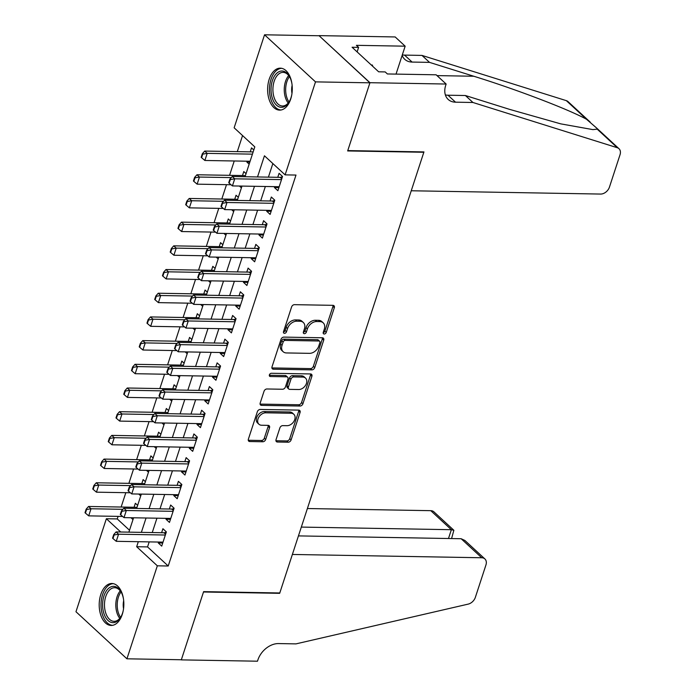<?xml version="1.0" encoding="UTF-8"?>
<svg xmlns="http://www.w3.org/2000/svg" width="696" height="696" viewBox="0 0 696 696"><rect width="100%" height="100%" fill="white"/><g stroke="black" fill="none" stroke-linecap="round" stroke-linejoin="round"><path stroke-width="1.04" d="M324.214 334.01A1.844 1.322 132.7 0 0 326.241 332.41L334.324 307.702A2.636 1.897 132.7 0 0 333.976 305.727A2.636 1.897 132.7 0 0 332.94 305.335L294.486 304.665A2.636 1.897 132.7 0 0 291.589 306.953L283.516 331.67A1.844 1.322 132.7 0 0 283.759 333.053A1.844 1.322 132.7 0 0 284.481 333.323A1.844 1.322 132.7 0 0 286.508 331.722L287.552 328.521A8.448 6.055 132.7 0 1 296.818 321.195L300.028 321.256A8.448 6.055 132.7 0 1 303.325 322.492A8.448 6.055 132.7 0 1 304.43 328.816L303.386 332.009A1.844 1.322 132.7 0 0 303.621 333.393A1.844 1.322 132.7 0 0 304.343 333.662A1.844 1.322 132.7 0 0 306.37 332.062L307.423 328.869A8.448 6.055 132.7 0 1 316.689 321.543L319.89 321.595A8.448 6.055 132.7 0 1 323.196 322.831A8.448 6.055 132.7 0 1 324.301 329.156L323.249 332.357A1.844 1.322 132.7 0 0 323.492 333.741A1.844 1.322 132.7 0 0 324.214 334.01M323.17 332.705A1.844 1.322 132.7 0 0 324.867 331.139L332.94 306.423A2.636 1.897 132.7 0 0 333.053 305.344M283.437 332.018A1.844 1.322 132.7 0 0 285.125 330.443L286.178 327.25L287.552 328.521M303.308 332.357A1.844 1.322 132.7 0 0 304.996 330.791L306.04 327.59L307.423 328.869M100.781 594.549A20.976 12.319 91 0 1 111.882 583.492A20.976 12.319 91 0 1 122.261 614.394A20.976 12.319 91 0 1 111.16 625.452A20.976 12.319 91 0 1 100.781 594.549M269.213 79.213A20.976 12.319 91 0 1 280.323 68.164A20.976 12.319 91 0 1 290.702 99.067A20.976 12.319 91 0 1 279.592 110.116A20.976 12.319 91 0 1 269.213 79.213M276.042 439.655A2.636 1.897 132.7 0 0 276.39 441.629A2.636 1.897 132.7 0 0 277.417 442.012L288.205 442.204A2.636 1.897 132.7 0 0 291.102 439.915L300.072 412.467A2.636 1.897 132.7 0 0 299.732 410.492A2.636 1.897 132.7 0 0 298.697 410.109L260.243 409.439A2.636 1.897 132.7 0 0 257.346 411.728L248.376 439.167A2.636 1.897 132.7 0 0 248.724 441.151A2.636 1.897 132.7 0 0 249.751 441.534L262.784 441.76A2.636 1.897 132.7 0 0 265.681 439.472L269.517 427.727A2.636 1.897 132.7 0 0 269.178 425.752A2.636 1.897 132.7 0 0 268.143 425.36L261.679 425.247A7.064 5.063 132.7 0 1 258.921 424.221A7.064 5.063 132.7 0 1 258.799 417.191A7.064 5.063 132.7 0 1 265.75 412.806L291.067 413.25A7.064 5.063 132.7 0 1 293.825 414.285A7.064 5.063 132.7 0 1 293.947 421.315A7.064 5.063 132.7 0 1 286.996 425.691L282.776 425.621A2.636 1.897 132.7 0 0 279.879 427.91L276.042 439.655M446.136 84.033L369.959 82.702L347.774 150.588L423.951 151.911L411.249 190.765L600.605 194.062A8.065 5.785 132.7 0 0 609.461 187.067L620.032 154.721A8.065 5.785 132.7 0 0 618.97 148.683A8.065 5.785 132.7 0 0 617.317 147.735L472.932 102.486L455.523 102.181A18.827 13.494 -47.3 0 1 448.172 99.424A18.827 13.494 -47.3 0 1 445.71 85.33L446.136 84.033L436.148 74.803L387.394 73.959L385.192 71.923L378.659 71.81L352.08 47.25L358.605 47.363L356.404 45.327L405.159 46.18L395.171 36.949L318.994 35.627L369.915 82.824L347.652 150.945L423.829 152.267L279.792 592.966L203.615 591.635L181.343 659.756L126.933 658.808L75.968 611.732L106.366 518.737L120.721 531.996M369.915 82.824L315.505 81.876L285.108 174.87L264.445 155.791L257.529 176.958M149.196 541.888L147.552 546.917L168.214 566.005L295.991 175.061L285.108 174.87M168.214 566.005L157.331 565.813L126.933 658.808M311.851 369.872A2.636 1.897 132.7 0 0 314.749 367.584L323.718 340.144A2.636 1.897 132.7 0 0 323.37 338.169A2.636 1.897 132.7 0 0 322.335 337.777L283.881 337.108A2.636 1.897 132.7 0 0 280.984 339.396L272.014 366.844A2.636 1.897 132.7 0 0 272.362 368.819A2.636 1.897 132.7 0 0 273.397 369.202L311.851 369.872L310.468 368.602A2.636 1.897 132.7 0 0 313.365 366.314L322.335 338.874A2.636 1.897 132.7 0 0 322.448 337.786M311.895 376.31L302.925 403.75A2.636 1.897 132.7 0 1 300.028 406.038L261.574 405.368A2.636 1.897 132.7 0 1 260.539 404.985A2.636 1.897 132.7 0 1 260.2 403.01L264.036 391.265A2.636 1.897 132.7 0 1 266.933 388.977L282.532 389.247A2.636 1.897 132.7 0 0 285.421 386.959L287.97 379.163A2.636 1.897 132.7 0 0 287.631 377.189A2.636 1.897 132.7 0 0 286.595 376.806L270.361 376.519A1.844 1.322 132.7 0 1 269.639 376.249A1.844 1.322 132.7 0 1 269.604 374.413A1.844 1.322 132.7 0 1 271.423 373.265L310.52 373.943A2.636 1.897 132.7 0 1 311.547 374.326A2.636 1.897 132.7 0 1 311.895 376.31L310.52 375.031L301.551 402.479L302.925 403.75M137.634 505.366L135.363 503.269L134.067 507.262M145.377 481.675L143.115 479.579L141.81 483.572M153.12 457.985L150.858 455.889L149.553 459.873M160.872 434.287L158.601 432.19L157.296 436.183M168.615 410.596L166.344 408.5L165.039 412.484M176.358 386.898L174.087 384.81L172.782 388.794M184.101 363.208L181.83 361.111L180.525 365.104M191.844 339.517L189.573 337.421L188.277 341.405M199.587 315.819L197.325 313.722L196.02 317.715M207.33 292.129L205.068 290.032L203.763 294.025M215.081 268.439L212.811 266.342L211.506 270.326M222.824 244.74L220.554 242.643L219.249 246.636M230.567 221.05L228.297 218.953L226.992 222.938M238.31 197.351L236.04 195.263L234.735 199.247M246.053 173.661L243.783 171.564L242.486 175.557M274.72 186.65L274.433 187.537L277.878 190.713L282.524 176.497L279.079 173.321L277.774 177.306M266.977 210.34L266.69 211.227L270.126 214.411L274.781 200.196L271.336 197.011L270.031 201.005M259.234 234.039L258.947 234.926L262.383 238.102L267.029 223.886L263.593 220.71L262.288 224.695M251.491 257.729L251.195 258.616L254.64 261.8L259.286 247.585L255.841 244.4L254.545 248.385M243.748 281.428L243.452 282.306L246.897 285.49L251.543 271.275L248.098 268.09L246.793 272.084M235.996 305.118L235.709 306.005L239.154 309.181L243.8 294.965L240.355 291.789L239.05 295.774M228.253 328.808L227.966 329.695L231.411 332.879L236.057 318.664L232.612 315.479L231.307 319.473M220.51 352.507L220.223 353.385L223.668 356.57L228.314 342.354L224.869 339.17L223.564 343.163M212.767 376.197L212.48 377.084L215.925 380.26L220.571 366.044L217.126 362.868L215.821 366.853M205.024 399.895L204.737 400.774L208.174 403.958L212.819 389.743L209.383 386.558L208.078 390.552M197.281 423.586L196.985 424.473L200.431 427.649L205.076 413.433L201.64 410.257L200.335 414.242M189.538 447.276L189.242 448.163L192.688 451.347L197.333 437.131L193.888 433.947L192.592 437.932M181.786 470.975L181.499 471.853L184.945 475.037L189.59 460.822L186.145 457.637L184.84 461.631M174.044 494.665L173.756 495.552L177.202 498.728L181.847 484.512L178.402 481.336L177.097 485.321M166.3 518.355L166.013 519.242L169.459 522.426L174.104 508.21L170.659 505.026L169.354 509.02M272.858 163.551L268.412 177.149M265.359 186.484L260.669 200.839M257.616 210.183L252.926 224.53M249.873 233.873L245.183 248.228M242.13 257.572L237.432 271.918M234.378 281.262L229.689 295.609M226.635 304.952L221.946 319.307M218.892 328.651L214.203 342.998M211.149 352.341L206.46 366.696M203.406 376.031L198.717 390.386M195.663 399.73L190.974 414.077M187.92 423.42L183.231 437.775M180.177 447.119L175.479 461.465M172.425 470.809L167.736 485.155M164.682 494.499L159.993 508.854M156.939 518.198L152.25 532.544M158.558 542.053L158.27 542.941L161.716 546.116L166.361 531.901L162.916 528.716L161.611 532.71M242.556 135.563L237.301 151.632M234.248 160.976L229.558 175.331M226.505 184.675L221.806 199.021M218.753 208.365L214.064 222.72M211.01 232.055L206.321 246.41M203.267 255.754L198.577 270.1M195.524 279.444L190.834 293.799M187.781 303.143L183.091 317.489M180.038 326.833L175.349 341.179M172.295 350.523L167.606 364.878M164.552 374.222L159.854 388.568M156.8 397.912L152.111 412.267M149.057 421.602L144.368 435.957M141.314 445.301L136.625 459.647M133.571 468.991L128.882 483.346M125.828 492.69L121.139 507.036M118.085 516.38L117.25 518.929L129.508 530.248M253.796 149.971L251.534 147.874L250.229 151.859M247.176 161.202L246.88 162.09L249.151 164.186M239.415 186.041L241.408 187.876M231.672 209.731L233.665 211.567M223.929 233.421L225.922 235.265M216.186 257.12L218.179 258.955M208.443 280.81L210.427 282.654M200.692 304.5L202.684 306.344M192.949 328.199L194.941 330.035M185.206 351.889L187.198 353.733M177.463 375.588L179.455 377.423M169.72 399.278L171.712 401.113M161.977 422.968L163.969 424.812M154.234 446.667L156.226 448.502M146.482 470.357L148.474 472.201M138.739 494.047L140.731 495.891M130.996 517.746L132.988 519.581M318.959 35.748L264.541 34.8L315.505 81.876M117.25 518.929L106.366 518.737M245.044 176.74L254.806 146.882L234.143 127.794L264.541 34.8M128.882 532.144L133.58 517.789M136.633 508.445L141.323 494.099M144.376 484.755L149.066 470.4M152.119 461.057L156.809 446.71M159.863 437.366L164.552 423.011M167.606 413.676L172.295 399.321M175.349 389.978L180.038 375.631M183.091 366.287L187.79 351.932M190.843 342.597L195.532 328.242M198.586 318.899L203.275 304.552M206.329 295.208L211.019 280.853M214.072 271.51L218.761 257.163M221.815 247.82L226.505 233.465M229.558 224.129L234.248 209.774M237.301 200.431L241.99 186.084M138.313 541.697L136.668 546.725L157.331 565.813M254.475 186.302L249.786 200.648M246.732 209.992L242.043 224.347M238.989 233.682L234.3 248.037M231.246 257.381L226.557 271.727M223.503 281.071L218.805 295.426M215.751 304.77L211.062 319.116M208.008 328.46L203.319 342.806M200.265 352.15L195.576 366.505M192.522 375.849L187.833 390.195M184.779 399.539L180.09 413.894M177.036 423.229L172.347 437.584M169.293 446.928L164.604 461.274M161.55 470.618L156.852 484.973M153.799 494.317L149.109 508.663M146.056 518.007L141.366 532.353M147.552 546.917L136.668 546.725M246.88 162.09L249.82 162.142M274.433 187.537L278.887 187.615M266.69 211.227L271.144 211.306M258.947 234.926L263.401 234.996M251.195 258.616L255.658 258.695M243.452 282.306L247.915 282.385M235.709 306.005L240.172 306.083M227.966 329.695L232.42 329.774M220.223 353.385L224.678 353.464M212.48 377.084L216.934 377.162M204.737 400.774L209.191 400.853M196.985 424.473L201.448 424.551M189.242 448.163L193.706 448.241M181.499 471.853L185.963 471.932M173.756 495.552L178.211 495.63M166.013 519.242L170.468 519.32M158.27 542.941L162.725 543.01M323.196 322.831L321.813 321.561A8.448 6.055 132.7 0 0 318.516 320.325L319.89 321.595M306.04 327.59A8.448 6.055 132.7 0 1 315.314 320.273L318.516 320.325M303.325 322.492L301.951 321.221A8.448 6.055 132.7 0 0 298.645 319.977L300.028 321.256M286.178 327.25A8.448 6.055 132.7 0 1 295.443 319.925L298.645 319.977M271.91 367.932A2.636 1.897 132.7 0 0 272.014 367.932L310.468 368.602M319.89 342.65A1.844 1.322 132.7 0 0 319.647 341.266A1.844 1.322 132.7 0 0 318.925 340.996L285.169 340.405A1.844 1.322 132.7 0 0 283.142 342.006L282.037 345.381A8.448 6.055 132.7 0 0 283.142 351.706A8.448 6.055 132.7 0 0 286.447 352.942L309.52 353.342A8.448 6.055 132.7 0 0 318.785 346.016L319.89 342.65M319.647 341.266L318.272 339.996A1.844 1.322 132.7 0 0 317.55 339.718L318.925 340.996M283.142 351.706L281.767 350.436A8.448 6.055 132.7 0 1 280.662 344.111L281.767 340.736A1.844 1.322 132.7 0 1 283.794 339.135L317.55 339.718M260.087 404.089A2.636 1.897 132.7 0 0 260.2 404.098L298.654 404.767A2.636 1.897 132.7 0 0 301.551 402.479M287.631 377.189L286.247 375.918A2.636 1.897 132.7 0 0 285.221 375.527L269.308 375.257M298.715 389.525A7.064 5.063 132.7 0 0 305.657 385.149A7.064 5.063 132.7 0 0 305.535 378.119A7.064 5.063 132.7 0 0 302.777 377.084L293.86 376.928A2.636 1.897 132.7 0 0 290.963 379.216L288.414 387.011A2.636 1.897 132.7 0 0 288.762 388.986A2.636 1.897 132.7 0 0 289.788 389.368L298.715 389.525M305.535 378.119L304.161 376.84A7.064 5.063 132.7 0 0 301.403 375.814L302.777 377.084M288.762 388.986L287.387 387.715A2.636 1.897 132.7 0 1 287.039 385.732L289.588 377.945A2.636 1.897 132.7 0 1 292.485 375.657L301.403 375.814M310.52 375.031A2.636 1.897 132.7 0 0 310.625 373.952M293.825 414.285L292.45 413.006A7.064 5.063 132.7 0 0 289.684 411.98L291.067 413.25M258.921 424.221L257.546 422.942A7.064 5.063 132.7 0 1 257.424 415.912A7.064 5.063 132.7 0 1 264.376 411.536L289.684 411.98M248.272 440.255A2.636 1.897 132.7 0 0 248.376 440.264L261.409 440.49A2.636 1.897 132.7 0 0 264.306 438.202L268.143 426.457A2.636 1.897 132.7 0 0 268.256 425.369M275.938 440.733A2.636 1.897 132.7 0 0 276.042 440.742L286.83 440.933A2.636 1.897 132.7 0 0 289.727 438.637L298.697 411.197A2.636 1.897 132.7 0 0 298.81 410.109M253.187 151.832A2.688 1.931 -47.3 0 1 252.596 151.902L204.711 151.067L207.191 153.364L204.868 160.471L250.108 161.255M202.327 153.755L201.17 157.305L201.579 157.688L202.745 154.129L202.327 153.755L204.711 151.067M252.43 154.147L207.191 153.364L202.745 154.129M204.868 160.471L201.579 157.688M230.289 179.577L229.88 179.203L228.714 182.752L229.132 183.135L230.289 179.577L234.735 178.811L232.255 176.514L280.14 177.35A2.688 1.931 132.7 0 0 280.836 177.245L282.428 176.775M279.174 186.728L232.412 185.919L234.735 178.811L281.497 179.62M229.132 183.135L232.412 185.919M232.255 176.514L229.88 179.203M291.668 95.291A18.157 10.666 91 0 1 289.214 101.79A18.157 10.666 91 0 1 277.66 106.105A18.157 10.666 91 0 1 271.031 89.732A18.157 10.666 91 0 1 277.834 72.375A18.157 10.666 91 0 1 289.649 76.812A18.157 10.666 91 0 1 291.876 83.398M289.901 77.299A16.808 9.874 -89 0 0 283.081 72.384A16.808 9.874 -89 0 0 272.91 89.706A16.808 9.874 -89 0 0 282.498 106.001A16.808 9.874 -89 0 0 289.484 101.32M292.12 85.347A11.971 7.03 -89 0 0 291.641 89.836A11.971 7.03 -89 0 0 291.981 93.351M281.75 68.33A20.845 12.241 -89 0 0 269.456 89.81A20.845 12.241 -89 0 0 281.019 110.003M372.821 66.416L372.334 65.024L371.299 65.006M123.236 610.618A18.157 10.666 91 0 1 120.782 617.126A18.157 10.666 91 0 1 109.22 621.432A18.157 10.666 91 0 1 102.599 605.059A18.157 10.666 91 0 1 109.403 587.711A18.157 10.666 91 0 1 121.217 592.148A18.157 10.666 91 0 1 123.436 598.734M121.461 592.627A16.808 9.874 -89 0 0 114.64 587.711A16.808 9.874 -89 0 0 104.478 605.042A16.808 9.874 -89 0 0 114.057 621.328A16.808 9.874 -89 0 0 121.043 616.647M123.679 600.683A11.971 7.03 -89 0 0 123.209 605.163A11.971 7.03 -89 0 0 123.549 608.678M113.309 583.666A20.845 12.241 -89 0 0 101.016 605.146A20.845 12.241 -89 0 0 112.587 625.33M472.932 102.486L465.398 95.517L509.663 109.394L560.776 123.871L592.922 129.621L597.168 129.117L596.646 128.055L586.51 119.277C568.963 109.489 515.736 89.175 473.785 76.247L429.51 62.37L412.102 62.074A18.827 13.494 -47.3 0 1 404.75 59.317A18.827 13.494 -47.3 0 1 402.149 55.393M429.51 62.37L421.976 55.41L404.559 55.106A18.827 13.494 -47.3 0 1 402.314 54.871M445.362 94.908A18.827 13.494 -47.3 0 0 447.98 95.213L465.398 95.517M586.51 119.277L566.353 100.659L421.976 55.41M369.959 82.702L318.994 35.627M396.033 74.107L405.159 46.18M566.353 100.659A8.065 5.785 -47.3 0 1 568.014 101.607L590.182 122.078M357.126 51.913L358.605 47.363M461.143 538.73L464.945 540.514L484.886 558.932A8.065 5.785 132.7 0 1 485.938 564.978L475.368 597.316A8.065 5.785 132.7 0 1 468.147 604.128L295.983 643.878L278.565 643.574A18.827 13.494 132.7 0 0 257.911 659.895L257.485 661.2L181.308 659.878L203.493 591.992L279.67 593.323L292.372 554.46L481.728 557.757L461.143 538.73L298.436 535.903M301.325 527.09L451.365 529.7L430.772 510.673A8.065 5.785 -47.3 0 1 433.921 511.856L453.862 530.274L451.365 529.7L448.476 538.513M307.388 508.532L430.772 510.673M484.886 558.932A8.065 5.785 132.7 0 0 481.728 557.757M451.573 538.565L453.862 530.274M245.444 175.523A2.688 1.931 -47.3 0 1 244.844 175.592L196.968 174.766L199.447 177.054L197.125 184.162L231.037 184.753M194.584 177.445L193.427 181.004L193.836 181.378L195.002 177.828L194.584 177.445L196.968 174.766M231.29 177.611L199.447 177.054L195.002 177.828M197.125 184.162L193.836 181.378M237.701 199.213A2.688 1.931 -47.3 0 1 237.101 199.291L189.216 198.456L191.696 200.744L189.373 207.852L223.294 208.443M186.841 201.135L185.684 204.694L186.093 205.076L187.259 201.518L186.841 201.135L189.216 198.456M223.546 201.301L191.696 200.744L187.259 201.518M189.373 207.852L186.093 205.076M229.958 222.911A2.688 1.931 -47.3 0 1 229.358 222.981L181.473 222.146L183.953 224.443L181.63 231.55L215.551 232.133M179.098 224.834L177.941 228.384L178.35 228.766L179.516 225.217L179.098 224.834L181.473 222.146M215.804 224.991L183.953 224.443L179.516 225.217M181.63 231.55L178.35 228.766M222.215 246.601A2.688 1.931 -47.3 0 1 221.615 246.68L173.73 245.845L176.21 248.133L173.887 255.241L207.808 255.832M171.355 248.524L170.189 252.083L170.607 252.465L171.764 248.907L171.355 248.524L173.73 245.845M208.06 248.69L176.21 248.133L171.764 248.907M173.887 255.241L170.607 252.465M222.546 203.275L222.137 202.893L220.971 206.442L221.389 206.825L222.546 203.275L226.992 202.501L224.512 200.213L272.397 201.04A2.688 1.931 132.7 0 0 273.093 200.944L274.685 200.474M271.431 210.418L224.669 209.609L226.992 202.501L273.754 203.31M221.389 206.825L224.669 209.609M224.512 200.213L222.137 202.893M214.803 226.966L214.394 226.583L213.228 230.141L213.646 230.524L214.803 226.966L219.249 226.191L216.769 223.903L264.654 224.738A2.688 1.931 132.7 0 0 265.35 224.634L266.942 224.164M263.688 234.117L216.926 233.299L219.249 226.191L266.011 227.009M213.646 230.524L216.926 233.299M216.769 223.903L214.394 226.583M207.06 250.664L206.642 250.282L205.485 253.831L205.894 254.214L207.06 250.664L211.506 249.89L209.026 247.593L256.911 248.429A2.688 1.931 132.7 0 0 257.607 248.333L259.199 247.854M255.945 257.807L209.183 256.998L211.506 249.89L258.268 250.699M205.894 254.214L209.183 256.998M209.026 247.593L206.642 250.282M199.317 274.355L198.899 273.972L197.742 277.53L198.151 277.904L199.317 274.355L203.754 273.58L201.283 271.292L249.159 272.119A2.688 1.931 132.7 0 0 249.855 272.023L251.456 271.553M248.202 281.506L201.431 280.688L203.754 273.58L250.525 274.398M198.151 277.904L201.431 280.688M201.283 271.292L198.899 273.972M214.472 270.292A2.688 1.931 -47.3 0 1 213.872 270.37L165.987 269.535L168.467 271.823L166.144 278.931L200.056 279.522M163.612 272.223L162.446 275.773L162.864 276.155L164.021 272.597L163.612 272.223L165.987 269.535M200.309 272.38L168.467 271.823L164.021 272.597M166.144 278.931L162.864 276.155M191.574 298.045L191.156 297.662L189.999 301.22L190.408 301.603L191.574 298.045L196.011 297.27L193.531 294.982L241.416 295.817A2.688 1.931 132.7 0 0 242.112 295.713L243.713 295.243M240.459 305.196L193.688 304.378L196.011 297.27L242.782 298.088M190.408 301.603L193.688 304.378M193.531 294.982L191.156 297.662M206.729 293.99A2.688 1.931 -47.3 0 1 206.129 294.06L158.244 293.233L160.724 295.522L158.401 302.63L192.314 303.221M155.869 295.913L154.703 299.463L155.121 299.845L156.278 296.296L155.869 295.913L158.244 293.233M192.566 296.07L160.724 295.522L156.278 296.296M158.401 302.63L155.121 299.845M183.822 321.743L183.413 321.361L182.248 324.91L182.665 325.293L183.822 321.743L188.268 320.969L185.788 318.681L233.673 319.507A2.688 1.931 132.7 0 0 234.369 319.412L235.961 318.942M232.716 328.886L185.945 328.077L188.268 320.969L235.039 321.778M182.665 325.293L185.945 328.077M185.788 318.681L183.413 321.361M198.978 317.68A2.688 1.931 -47.3 0 1 198.386 317.759L150.501 316.924L152.981 319.212L150.658 326.32L184.571 326.911M148.118 319.603L146.96 323.161L147.369 323.544L148.535 319.986L148.118 319.603L150.501 316.924M184.823 319.769L152.981 319.212L148.535 319.986M150.658 326.32L147.369 323.544M176.079 345.433L175.67 345.051L174.505 348.609L174.922 348.992L176.079 345.433L180.525 344.659L178.046 342.371L225.93 343.206A2.688 1.931 132.7 0 0 226.626 343.102L228.218 342.632M224.965 352.585L178.202 351.767L180.525 344.659L227.296 345.477M174.922 348.992L178.202 351.767M178.046 342.371L175.67 345.051M191.235 341.379A2.688 1.931 -47.3 0 1 190.634 341.449L142.758 340.614L145.238 342.91L142.915 350.018L176.827 350.601M140.374 343.302L139.217 346.852L139.626 347.234L140.792 343.685L140.374 343.302L142.758 340.614M177.08 343.459L145.238 342.91L140.792 343.685M142.915 350.018L139.626 347.234M168.336 369.124L167.927 368.75L166.762 372.299L167.179 372.682L168.336 369.124L172.782 368.358L170.303 366.061L218.187 366.896A2.688 1.931 132.7 0 0 218.883 366.801L220.475 366.322M217.222 376.275L170.459 375.466L172.782 368.358L219.544 369.167M167.179 372.682L170.459 375.466M170.303 366.061L167.927 368.75M183.492 365.069A2.688 1.931 -47.3 0 1 182.891 365.139L135.007 364.312L137.486 366.601L135.163 373.709L169.084 374.3M132.631 366.992L131.474 370.55L131.883 370.925L133.049 367.375L132.631 366.992L135.007 364.312M169.337 367.157L137.486 366.601L133.049 367.375M135.163 373.709L131.883 370.925M160.593 392.822L160.184 392.44L159.019 395.998L159.436 396.372L160.593 392.822L165.039 392.048L162.559 389.76L210.444 390.587A2.688 1.931 132.7 0 0 211.14 390.491L212.732 390.021M209.479 399.965L162.716 399.156L165.039 392.048L211.801 392.857M159.436 396.372L162.716 399.156M162.559 389.76L160.184 392.44M175.749 388.76A2.688 1.931 -47.3 0 1 175.148 388.838L127.264 388.003L129.743 390.291L127.42 397.399L161.341 397.99M124.889 390.682L123.731 394.24L124.14 394.623L125.306 391.065L124.889 390.682L127.264 388.003M161.594 390.848L129.743 390.291L125.306 391.065M127.42 397.399L124.14 394.623M152.85 416.512L152.433 416.13L151.276 419.688L151.684 420.071L152.85 416.512L157.296 415.738L154.816 413.45L202.701 414.285A2.688 1.931 132.7 0 0 203.397 414.181L204.989 413.711M201.736 423.664L154.973 422.846L157.296 415.738L204.059 416.556M151.684 420.071L154.973 422.846M154.816 413.45L152.433 416.13M168.006 412.458A2.688 1.931 -47.3 0 1 167.405 412.528L119.521 411.693L122 413.99L119.677 421.097L153.599 421.689M117.145 414.381L115.98 417.931L116.397 418.313L117.554 414.764L117.145 414.381L119.521 411.693M153.851 414.538L122 413.99L117.554 414.764M119.677 421.097L116.397 418.313M145.107 440.211L144.69 439.829L143.533 443.378L143.941 443.761L145.107 440.211L149.553 439.437L147.073 437.14L194.95 437.975A2.688 1.931 132.7 0 0 195.646 437.88L197.246 437.41M193.993 447.354L147.221 446.545L149.553 439.437L196.316 440.246M143.941 443.761L147.221 446.545M147.073 437.14L144.69 439.829M160.263 436.148A2.688 1.931 -47.3 0 1 159.662 436.227L111.778 435.392L114.257 437.68L111.934 444.788L145.856 445.379M109.403 438.071L108.237 441.629L108.654 442.012L109.811 438.454L109.403 438.071L111.778 435.392M146.108 438.236L114.257 437.68L109.811 438.454M111.934 444.788L108.654 442.012M137.364 463.901L136.947 463.519L135.79 467.077L136.198 467.46L137.364 463.901L141.801 463.127L139.322 460.839L187.207 461.674A2.688 1.931 132.7 0 0 187.903 461.57L189.503 461.1M186.25 471.053L139.478 470.235L141.801 463.127L188.572 463.945M136.198 467.46L139.478 470.235M139.322 460.839L136.947 463.519M152.52 459.847A2.688 1.931 -47.3 0 1 151.919 459.917L104.035 459.082L106.514 461.37L104.191 468.486L138.104 469.069M101.659 461.77L100.494 465.32L100.911 465.702L102.068 462.144L101.659 461.77L104.035 459.082M138.356 461.927L106.514 461.37L102.068 462.144M104.191 468.486L100.911 465.702M129.621 487.592L129.204 487.217L128.047 490.767L128.456 491.15L129.621 487.592L134.058 486.817L131.579 484.529L179.464 485.364A2.688 1.931 132.7 0 0 180.16 485.26L181.752 484.79M178.507 494.743L131.735 493.925L134.058 486.817L180.829 487.635M128.456 491.15L131.735 493.925M131.579 484.529L129.204 487.217M144.768 483.537A2.688 1.931 -47.3 0 1 144.176 483.607L96.292 482.78L98.771 485.068L96.448 492.176L130.361 492.768M93.916 485.46L92.751 489.01L93.168 489.392L94.325 485.843L93.916 485.46L96.292 482.78M130.613 485.617L98.771 485.068L94.325 485.843M96.448 492.176L93.168 489.392M121.87 511.29L121.461 510.907L120.295 514.457L120.713 514.84L121.87 511.29L126.315 510.516L123.836 508.228L171.721 509.054A2.688 1.931 132.7 0 0 172.417 508.959L174.009 508.489M170.764 518.433L123.992 517.624L126.315 510.516L173.087 511.325M120.713 514.84L123.992 517.624M123.836 508.228L121.461 510.907M137.025 507.227A2.688 1.931 -47.3 0 1 136.425 507.306L88.549 506.47L91.028 508.759L88.705 515.867L122.618 516.458M86.165 509.15L85.008 512.708L85.417 513.091L86.582 509.533L86.165 509.15L88.549 506.47M122.87 509.315L91.028 508.759L86.582 509.533M88.705 515.867L85.417 513.091M114.127 534.98L113.718 534.598L112.552 538.156L112.969 538.539L114.127 534.98L118.572 534.206L116.093 531.918L163.978 532.753A2.688 1.931 132.7 0 0 164.674 532.649L166.266 532.179M163.012 542.132L116.249 541.314L118.572 534.206L165.335 535.024M112.969 538.539L116.249 541.314M116.093 531.918L113.718 534.598M324.867 331.139L326.241 332.41M285.125 330.443L286.508 331.722M304.996 330.791L306.37 332.062M315.314 320.273L316.689 321.543M295.443 319.925L296.818 321.195M332.94 306.423L334.324 307.702M272.014 367.932L273.397 369.202M322.335 338.874L323.718 340.144M313.365 366.314L314.749 367.584M283.794 339.135L285.169 340.405M281.767 340.736L283.142 342.006M280.662 344.111L282.037 345.381M298.654 404.767L300.028 406.038M260.2 404.098L261.574 405.368M285.221 375.527L286.595 376.806M269.308 375.553L270.361 376.519M292.485 375.657L293.86 376.928M289.588 377.945L290.963 379.216M287.039 385.732L288.414 387.011M264.376 411.536L265.75 412.806M268.143 426.457L269.517 427.727M264.306 438.202L265.681 439.472M261.409 440.49L262.784 441.76M248.376 440.264L249.751 441.534M298.697 411.197L300.072 412.467M289.727 438.637L291.102 439.915M286.83 440.933L288.205 442.204M276.042 440.742L277.417 442.012M252.596 151.902L253.031 152.311M281.941 178.272L280.836 177.245M281.758 178.846L280.14 177.35M288.214 103.043A16.808 9.874 91 0 1 284.246 89.906A16.808 9.874 91 0 1 288.692 75.533M289.466 76.595A16.26 9.553 -89 0 0 285.656 89.906A16.26 9.553 -89 0 0 289.023 102.007M119.782 618.379A16.808 9.874 91 0 1 115.814 605.233A16.808 9.874 91 0 1 120.26 590.861M121.034 591.931A16.26 9.553 -89 0 0 117.215 605.233A16.26 9.553 -89 0 0 120.591 617.343M412.102 62.074L404.559 55.106M447.98 95.213L455.523 102.181M617.317 147.735L597.168 129.117M473.785 76.247L437.018 75.612M244.844 175.592L245.288 176.001M237.101 199.291L237.545 199.7M229.358 222.981L229.802 223.39M221.615 246.68L222.059 247.08M274.198 201.962L273.093 200.944M274.015 202.536L272.397 201.04M266.455 225.661L265.35 224.634M266.264 226.226L264.654 224.738M258.712 249.351L257.607 248.333M258.52 249.925L256.911 248.429M250.969 273.05L249.855 272.023M250.778 273.615L249.159 272.119M213.872 270.37L214.316 270.779M243.217 296.74L242.112 295.713M243.035 297.305L241.416 295.817M206.129 294.06L206.564 294.469M235.474 320.43L234.369 319.412M235.291 321.004L233.673 319.507M198.386 317.759L198.821 318.159M227.731 344.129L226.626 343.102M227.549 344.694L225.93 343.206M190.634 341.449L191.078 341.858M219.988 367.819L218.883 366.801M219.805 368.393L218.187 366.896M182.891 365.139L183.335 365.548M212.245 391.509L211.14 390.491M212.054 392.083L210.444 390.587M175.148 388.838L175.592 389.247M204.502 415.207L203.397 414.181M204.311 415.773L202.701 414.285M167.405 412.528L167.849 412.937M196.759 438.898L195.646 437.88M196.568 439.472L194.95 437.975M159.662 436.227L160.106 436.627M189.007 462.596L187.903 461.57M188.825 463.162L187.207 461.674M151.919 459.917L152.354 460.326M181.264 486.287L180.16 485.26M181.082 486.861L179.464 485.364M144.176 483.607L144.611 484.016M173.522 509.977L172.417 508.959M173.339 510.551L171.721 509.054M136.425 507.306L136.868 507.715M165.779 533.675L164.674 532.649M165.596 534.241L163.978 532.753M618.97 148.683L596.724 128.134"/></g></svg>

